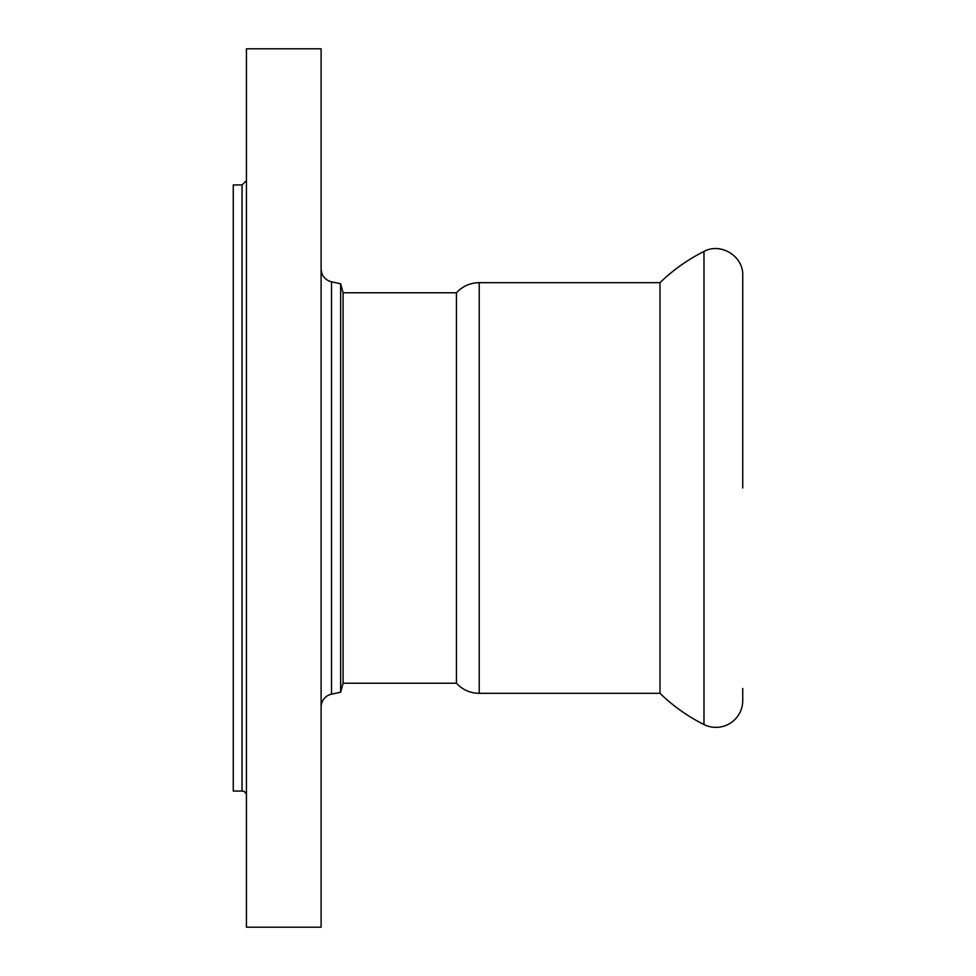 <?xml version="1.0" encoding="UTF-8"?>
<svg xmlns="http://www.w3.org/2000/svg" width="976" height="976" viewBox="0 0 976 976"><rect width="100%" height="100%" fill="white"/><g stroke="black" fill="none" stroke-linecap="round" stroke-linejoin="round"><path stroke-width="1.46" d="M343.064 292.776L340.648 283.772L340.648 692.228L343.064 683.224L343.064 292.776L456.439 292.776L456.439 683.224A30.744 30.744 0 0 0 479.216 693.326L479.216 282.674L660.008 282.674L660.008 693.326C673.05 705.99 687.714 716.396 703.977 724.534A26.791 26.791 0 0 0 742.736 700.573L742.736 688.495M660.008 282.674A175.68 175.68 0 0 1 703.977 251.466L703.977 724.534M242.048 791.048L242.048 184.952L233.264 184.952L233.264 791.048L242.048 791.048A4.392 4.392 0 0 1 246.44 795.44M246.44 488L246.44 927.2L321.104 927.2L321.104 48.8L246.44 48.8L246.44 488M321.104 707.051A13.176 13.176 0 0 1 331.535 694.168L331.535 281.832C325.032 279.99 321.555 275.696 321.104 268.949M703.977 251.466C720.715 242.158 743.578 256.298 742.736 275.427L742.736 488M242.048 184.952L246.44 180.56M340.648 283.772L331.535 281.832M340.648 692.228L331.535 694.168M343.064 683.224L456.439 683.224M479.216 282.674C470.2 282.833 462.6 286.2 456.439 292.776M479.216 693.326L660.008 693.326"/></g></svg>
